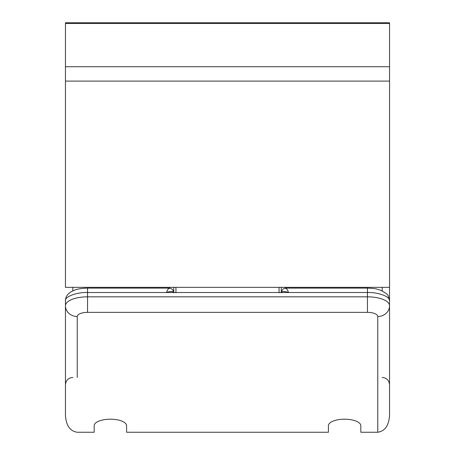 <?xml version="1.0" encoding="UTF-8"?>
<svg xmlns="http://www.w3.org/2000/svg" width="455" height="455" viewBox="0 0 455 455"><rect width="100%" height="100%" fill="white"/><g stroke="black" fill="none" stroke-linecap="round" stroke-linejoin="round"><path stroke-width="0.68" d="M389.548 287.338L389.548 22.75L65.452 22.75L65.452 287.338L389.548 287.338L389.548 384.816C389.11 380.34 386.659 377.889 382.183 377.451M175.937 292.787L175.937 287.338M279.063 287.338L279.063 292.787M389.548 383.792L389.548 415.603C388.798 425.641 384.873 431.192 377.764 432.25L360.821 432.25L360.821 425.721A16.204 6.529 180 0 0 344.617 419.191A16.204 6.529 180 0 0 328.413 425.721L328.413 432.25L126.587 432.25L126.587 425.721A16.204 6.529 180 0 0 110.383 419.191A16.204 6.529 180 0 0 94.179 425.721L94.179 432.25L77.236 432.25C70.127 431.192 66.203 425.641 65.452 415.603L65.452 300.88C64.462 296.74 76.616 292.144 87.548 292.519L87.548 296.825L367.452 296.825L367.452 292.519L288.635 292.519C286.912 288.743 285.933 287.446 285.695 288.629M173.73 287.338L173.725 292.673A4.419 4.112 -6.3 0 0 173.702 292.264A4.419 4.112 -6.3 0 0 173.702 292.258C173.036 289.579 171.489 288.197 169.061 288.117L87.548 288.117C81.769 288.265 77.43 288.953 74.523 290.176C68.443 292.542 65.418 296.108 65.452 300.88M367.452 288.117C377.752 288.601 376.967 289.266 380.522 290.193C385.8 292.946 388.399 294.954 388.32 296.211L389.548 300.88C390.538 296.74 378.384 292.144 367.452 292.519L367.452 288.117L285.939 288.117C283.573 288.146 282.026 289.528 281.298 292.258A4.419 4.112 6.3 0 0 281.298 292.264A4.419 4.112 6.3 0 0 281.275 292.673L281.27 287.338M173.725 292.673C173.127 291.16 170.67 291.109 166.365 292.519L288.635 292.519C284.329 291.109 281.873 291.16 281.275 292.673M281.298 292.264L281.27 292.787A4.419 4.112 180 0 1 281.281 292.525M173.719 292.525A4.419 4.112 180 0 1 173.73 292.787L173.702 292.264M87.548 288.117L87.548 292.519L166.365 292.519C168.088 288.743 169.067 287.446 169.305 288.629M389.548 81.098L65.452 81.098M389.548 23.501L65.452 23.501M389.548 66.737L65.452 66.737M377.764 432.25L377.764 316.515A10.311 4.152 180 0 0 367.452 312.363L87.548 312.363A10.311 4.152 180 0 0 77.236 316.515L77.236 377.451M72.817 287.338L72.817 290.887M169.311 288.123L169.311 287.338M382.183 290.887L382.183 287.338M285.689 287.338L285.689 288.123M367.452 312.363L367.452 296.825A22.096 8.901 0 0 1 389.548 305.732A11.784 10.789 0 0 1 377.764 316.515M77.236 316.515A11.784 10.789 180 0 1 65.452 305.732A22.096 8.901 0 0 1 87.548 296.825L87.548 312.363M72.817 377.451C68.341 377.889 65.89 380.34 65.452 384.816"/></g></svg>
